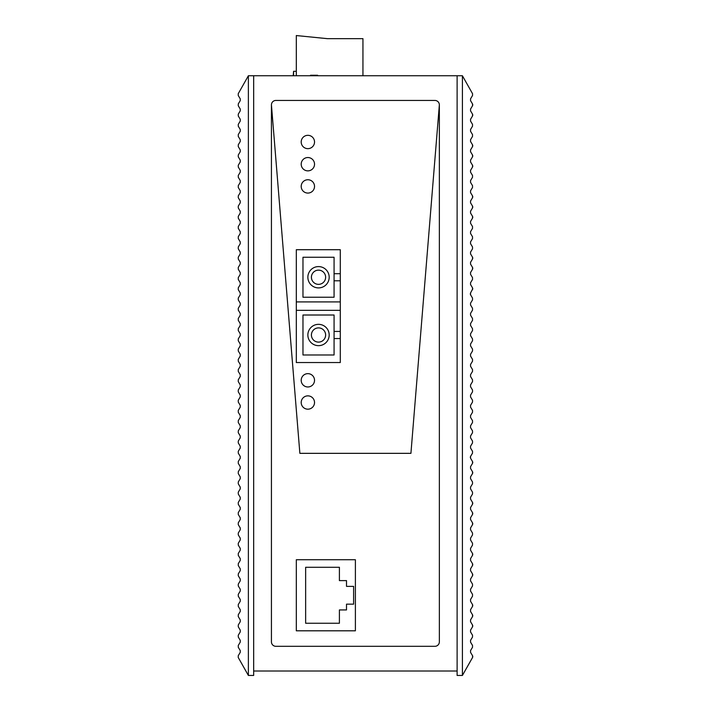 <?xml version="1.0" encoding="UTF-8"?>
<svg xmlns="http://www.w3.org/2000/svg" width="711" height="711" viewBox="0 0 711 711"><rect width="100%" height="100%" fill="white"/><g stroke="black" fill="none" stroke-linecap="round" stroke-linejoin="round"><path stroke-width="1.07" d="M457.12 671.006L457.12 75.748L253.667 75.748L253.667 671.006L457.12 671.006L457.12 675.45L462.408 675.45L462.408 75.748L472.557 93.728L472.539 95.514L470.549 98.829L470.549 100.651L472.522 103.93L472.522 105.761L472.744 105.157M275.877 100.447A4.444 4.444 0 0 0 271.433 104.89L271.433 641.864A4.444 4.444 0 0 0 275.877 646.308L434.91 646.308A4.444 4.444 0 0 0 439.354 641.864L439.354 104.89A4.444 4.444 0 0 0 434.91 100.447L275.877 100.447A4.444 4.444 0 0 0 271.433 104.89L299.864 453.342L410.922 453.342L439.354 104.89A4.444 4.444 0 0 0 434.91 100.447M355.393 630.808L355.393 559.735L296.309 559.735L355.393 559.735L355.393 630.808L296.309 630.808L296.309 559.735M253.667 671.006L253.667 675.45L248.379 675.45L248.379 75.748L253.667 75.748M248.379 675.45L238.229 657.471L238.247 655.684L240.238 652.378L240.238 650.547L238.265 647.268L238.265 645.437L240.238 642.157L240.238 640.327L238.265 637.047L238.265 635.225L238.265 637.047M238.229 657.471L238.247 655.684M238.265 635.225L240.238 631.946L240.238 630.115L238.265 626.835L238.265 625.005L240.238 621.725L240.238 619.894L238.265 616.615L238.265 614.784L240.238 611.504L240.238 609.683L238.265 606.403L238.265 604.572L240.238 601.293L240.238 599.462L238.265 596.182L238.265 594.352L238.265 596.182M238.265 626.835L238.265 625.005M238.265 616.615L238.265 614.784M238.265 606.403L238.265 604.572M238.265 594.352L240.238 591.072L240.238 589.241L238.265 585.962L238.265 584.14L238.265 585.962M238.265 584.14L240.238 580.86L240.238 579.03L238.265 575.75L238.265 573.919L240.238 570.64L240.238 568.809L238.265 565.529L238.265 563.699L240.238 560.419L240.238 558.597L238.265 555.318L238.265 553.487L240.238 550.207L240.238 548.377L238.265 545.097L238.265 543.266L238.265 545.097M238.265 575.75L238.265 573.919M238.265 565.529L238.265 563.699M238.265 555.318L238.265 553.487M238.265 543.266L240.238 539.987L240.238 538.156L238.265 534.876L238.265 533.054L238.265 534.876M238.265 533.054L240.238 529.775L240.238 527.944L238.265 524.665L238.265 522.834L240.238 519.554L240.238 517.724L238.265 514.444L238.265 512.613L240.238 509.334L240.238 507.512L238.265 504.232L238.265 502.401L240.238 499.122L240.238 497.291L238.265 494.012L238.265 492.181L238.265 494.012M238.265 524.665L238.265 522.834M238.265 514.444L238.265 512.613M238.265 504.232L238.265 502.401M238.265 492.181L240.238 488.901L240.238 487.071L238.265 483.791L238.265 481.969L238.265 483.791M238.265 481.969L240.238 478.69L240.238 476.859L238.265 473.579L238.265 471.748L240.238 468.469L240.238 466.638L238.265 463.359L238.265 461.528L240.238 458.248L240.238 456.426L238.265 453.147L238.265 451.316L240.238 448.037L240.238 446.206L238.265 442.926L238.265 441.096L238.265 442.926M238.265 473.579L238.265 471.748M238.265 463.359L238.265 461.528M238.265 453.147L238.265 451.316M238.265 441.096L240.238 437.816L240.238 435.985L238.265 432.706L238.265 430.884L238.265 432.706M238.265 430.884L240.238 427.604L240.238 425.773L238.265 422.494L238.265 420.663L240.238 417.384L240.238 415.553L238.265 412.273L238.265 410.443L240.238 407.163L240.238 405.341L238.265 402.062L238.265 400.231L240.238 396.951L240.238 395.12L238.265 391.841L238.265 390.01L238.265 391.841M238.265 422.494L238.265 420.663M238.265 412.273L238.265 410.443M238.265 402.062L238.265 400.231M238.265 390.01L240.238 386.731L240.238 384.9L238.265 381.62L238.265 379.798L238.265 381.62M238.265 379.798L240.238 376.519L240.238 374.688L238.265 371.409L238.265 369.578L240.238 366.298L240.238 364.467L238.265 361.188L238.265 359.357L240.238 356.078L240.238 354.256L238.265 350.976L238.265 349.145L240.238 345.866L240.238 344.035L238.265 340.756L238.265 338.925L238.265 340.756M238.265 371.409L238.265 369.578M238.265 361.188L238.265 359.357M238.265 350.976L238.265 349.145M238.265 338.925L240.238 335.645L240.238 333.815L238.265 330.535L238.265 328.713L238.265 330.535M238.265 328.713L240.238 325.434L240.238 323.603L238.265 320.323L238.265 318.492L240.238 315.213L240.238 313.382L238.265 310.103L238.265 308.272L240.238 304.992L240.238 303.17L238.265 299.891L238.265 298.06L240.238 294.781L240.238 292.95L238.265 289.67L238.265 287.839L238.265 289.67M238.265 320.323L238.265 318.492M238.265 310.103L238.265 308.272M238.265 299.891L238.265 298.06M238.265 287.839L240.238 284.56L240.238 282.729L238.265 279.45L238.265 277.628L238.265 279.45M238.265 277.628L240.238 274.348L240.238 272.517L238.265 269.238L238.265 267.407L240.238 264.128L240.238 262.297L238.265 259.017L238.265 257.186L240.238 253.907L240.238 252.085L238.265 248.806L238.265 246.975L238.265 248.806M238.265 269.238L238.265 267.407M238.265 259.017L238.265 257.186M238.265 246.975L240.238 243.695L240.238 241.864L238.265 238.585L238.265 236.754L238.265 238.585M238.265 236.754L240.238 233.475L240.238 231.644L238.265 228.364L238.265 226.542L238.265 228.364M238.265 226.542L240.238 223.263L240.238 221.432L238.265 218.153L238.265 216.322L240.238 213.042L240.238 211.211L238.265 207.932L238.265 206.101L240.238 202.822L240.238 201L238.265 197.72L238.265 195.889L240.238 192.61L240.238 190.779L238.265 187.5L238.265 185.669L238.265 187.5M238.265 218.153L238.265 216.322M238.265 207.932L238.265 206.101M238.265 197.72L238.265 195.889M238.265 185.669L240.238 182.389L240.238 180.558L238.265 177.279L238.265 175.457L238.265 177.279M238.265 175.457L240.238 172.178L240.238 170.347L238.265 167.067L238.265 165.236L240.238 161.957L240.238 160.126L238.265 156.847L238.265 155.016L240.238 151.736L240.238 149.914L238.265 146.635L238.265 144.804L240.238 141.525L240.238 139.694L238.265 136.414L238.265 134.583L238.265 136.414M238.265 167.067L238.265 165.236M238.265 156.847L238.265 155.016M238.265 146.635L238.265 144.804M238.265 134.583L240.238 131.304L240.238 129.473L238.265 126.194L238.265 124.372L238.265 126.194M238.265 124.372L240.238 121.092L240.238 119.261L238.265 115.982L238.265 114.151L240.238 110.872L240.238 109.041L238.265 105.761L238.265 103.93L240.238 100.651L240.238 98.829L238.247 95.514L238.229 93.728L238.247 95.514M238.265 115.982L238.265 114.151M238.265 105.761L238.265 103.93M248.379 75.748L238.229 93.728M462.408 675.45L472.557 657.471L472.539 655.684L470.549 652.378L470.549 650.547L472.522 647.268L472.522 645.437L470.549 642.157L470.549 640.327L472.522 637.047L472.522 635.225L470.549 631.946L470.549 630.115L472.522 626.835L472.522 625.005L470.549 621.725L470.549 619.894L472.522 616.615L472.522 614.784L470.549 611.504L470.549 609.683L472.522 606.403L472.522 604.572L470.549 601.293L470.549 599.462L472.522 596.182L472.522 594.352L470.549 591.072L470.549 589.241L472.522 585.962L472.522 584.14L470.549 580.86L470.549 579.03L472.522 575.75L472.522 573.919L470.549 570.64L470.549 568.809L472.522 565.529L472.522 563.699L470.549 560.419L470.549 558.597L472.522 555.318L472.522 553.487L470.549 550.207L470.549 548.377L472.522 545.097L472.522 543.266L470.549 539.987L470.549 538.156L472.522 534.876L472.522 533.054L470.549 529.775L470.549 527.944L472.522 524.665L472.522 522.834L470.549 519.554L470.549 517.724L472.522 514.444L472.522 512.613L470.549 509.334L470.549 507.512L472.522 504.232L472.522 502.401L470.549 499.122L470.549 497.291L472.522 494.012L472.522 492.181L470.549 488.901L470.549 487.071L472.522 483.791L472.522 481.969L470.549 478.69L470.549 476.859L472.522 473.579L472.522 471.748L470.549 468.469L470.549 466.638L472.522 463.359L472.522 461.528L470.549 458.248L470.549 456.426L472.522 453.147L472.522 451.316L470.549 448.037L470.549 446.206L472.522 442.926L472.522 441.096L470.549 437.816L470.549 435.985L472.522 432.706L472.522 430.884L470.549 427.604L470.549 425.773L472.522 422.494L472.522 420.663L470.54 417.366M472.522 412.273L470.549 415.553L470.549 417.384L470.549 415.553L472.522 412.273L472.522 410.443L470.54 407.154M472.522 402.062L470.549 405.341L470.549 407.163L470.549 405.341L472.522 402.062L472.522 400.231L470.549 396.951L470.549 395.12L472.522 391.841L472.522 390.01L470.549 386.731L470.549 384.9L472.522 381.62L472.522 379.798L470.54 376.501L470.549 374.688L472.522 371.409L472.522 369.578L470.54 366.281L470.549 364.467L472.522 361.188L472.522 359.357L470.54 356.069L470.549 354.256L472.522 350.976L472.522 349.145L470.549 345.866L470.549 344.035L472.522 340.756L472.522 338.925L470.549 335.645L470.549 333.815L472.522 330.535L472.522 328.713L470.54 325.416L470.549 323.603L472.522 320.323L472.522 318.492L470.54 315.195L470.549 313.382L472.522 310.103L472.522 308.272L470.54 304.983L470.549 303.17L472.522 299.891L472.522 298.06L470.549 294.781L470.549 292.95L472.771 288.773L472.522 287.839L472.522 289.67L472.522 287.839L470.549 284.56L470.549 282.729L472.522 279.45L472.522 277.628L470.549 274.348L470.549 272.517L472.522 269.238L472.522 267.407L470.549 264.128L470.549 262.297L472.522 259.017L472.522 257.186L470.549 253.907L470.549 252.085L472.522 248.806L472.522 246.975L470.549 243.695L470.549 241.864L472.522 238.585L472.522 236.754L470.549 233.475L470.549 231.644L472.522 228.364L472.522 226.542L470.549 223.263L470.549 221.432L472.522 218.153L472.522 216.322L470.549 213.042L470.549 211.211L472.522 207.932L472.522 206.101L470.549 202.822L470.549 201L472.522 197.72L472.522 195.889L470.549 192.61L470.549 190.779L472.522 187.5L472.522 185.669L470.549 182.389L470.549 180.558L472.522 177.279L472.522 175.457L470.549 172.178L470.549 170.347L472.522 167.067L472.522 165.236L470.549 161.957L470.549 160.126L472.522 156.847L472.522 155.016L470.549 151.736L470.549 149.914L472.522 146.635L472.522 144.804L470.549 141.525L470.549 139.694L472.522 136.414L472.522 134.583L470.549 131.304L470.549 129.473L472.522 126.194L472.522 124.372L470.549 121.092L470.549 119.261L472.522 115.982L472.522 114.151L470.549 110.872L470.549 109.041L472.522 105.761M472.557 657.471L472.771 656.875M472.762 656.271L472.539 655.684M470.549 652.378L470.549 650.547M470.549 642.157L470.549 640.327M470.549 631.946L470.549 630.115M472.522 626.835L472.744 626.231M472.744 625.609L472.522 625.005M472.522 616.615L472.744 616.01M472.744 615.388L472.522 614.784M472.522 606.403L472.744 605.799M472.744 605.177L472.522 604.572M470.549 601.293L470.549 599.462M470.549 591.072L470.549 589.241M470.549 580.86L470.549 579.03M472.522 575.75L472.744 575.146M472.744 574.524L472.522 573.919M472.522 565.529L472.744 564.925M472.744 564.303L472.522 563.699M472.522 555.318L472.744 554.713M472.744 554.091L472.522 553.487M470.549 550.207L470.549 548.377M470.549 539.987L470.549 538.156M470.549 529.775L470.549 527.944M472.522 524.665L472.744 524.06M472.744 523.438L472.522 522.834M472.522 514.444L472.744 513.84M472.744 513.218L472.522 512.613M472.522 504.232L472.744 503.628M472.744 503.006L472.522 502.401M470.549 499.122L470.549 497.291M470.549 488.901L470.549 487.071M470.549 478.69L470.549 476.859M472.522 473.579L472.744 472.975M472.744 472.353L472.522 471.748M470.549 284.56L470.549 282.729M470.549 274.348L470.549 272.517M472.522 269.238L472.744 268.634M472.744 268.011L472.522 267.407M472.522 259.017L472.744 258.413M472.744 257.791L472.522 257.186M470.549 243.695L470.549 241.864M470.549 233.475L470.549 231.644M470.549 223.263L470.549 221.432M472.522 218.153L472.744 217.548M472.744 216.926L472.522 216.322M472.522 207.932L472.744 207.328M472.744 206.705L472.522 206.101M472.522 197.72L472.744 197.116M472.744 196.494L472.522 195.889M470.549 192.61L470.549 190.779M470.549 182.389L470.549 180.558M470.549 172.178L470.549 170.347M472.522 167.067L472.744 166.463M472.744 165.841L472.522 165.236M472.522 156.847L472.744 156.242M472.744 155.62L472.522 155.016M472.522 146.635L472.744 146.031M472.744 145.408L472.522 144.804M470.549 141.525L470.549 139.694M470.549 131.304L470.549 129.473M472.522 115.982L472.744 115.378M472.744 114.755L472.522 114.151M472.744 104.535L472.522 103.93M470.3 293.847L470.549 294.781L470.549 292.95M472.522 299.891L470.549 303.17L470.549 304.992M472.522 310.103L470.549 313.382L470.549 315.213M472.522 320.323L470.549 323.603L470.549 325.434M470.549 335.645L470.549 333.815L472.522 330.535M470.549 345.866L470.549 344.035L472.522 340.756M472.522 350.976L470.549 354.256L470.549 356.078M472.522 361.188L470.549 364.467L470.549 366.298M472.522 371.409L470.549 374.688L470.549 376.519M470.54 386.713L470.549 384.9L472.522 381.62M470.54 396.934L470.549 395.12L472.522 391.841M470.54 427.587L470.549 425.773L472.522 422.494M470.549 437.816L470.549 435.985L472.522 432.706M470.549 448.037L470.549 446.206L472.522 442.926M470.3 457.351L470.549 456.426L470.549 458.248M457.12 75.748L462.408 75.748M472.771 462.461L472.522 463.359L472.771 462.461M472.522 461.528L472.771 462.434L472.522 461.528M301.197 141.987A6.666 6.666 0 0 0 307.863 148.652A6.666 6.666 0 0 0 314.529 141.987A6.666 6.666 0 0 0 307.863 135.321A6.666 6.666 0 0 0 301.197 141.987A6.666 6.666 0 0 0 307.863 148.652A6.666 6.666 0 0 0 314.529 141.987A6.666 6.666 0 0 0 307.863 135.321A6.666 6.666 0 0 0 301.197 141.987M271.433 104.89L299.864 453.342L410.922 453.342L439.354 104.89M314.529 164.197A6.666 6.666 0 0 0 307.863 157.531A6.666 6.666 0 0 0 301.197 164.197A6.666 6.666 0 0 0 307.863 170.862A6.666 6.666 0 0 0 314.529 164.197A6.666 6.666 0 0 0 307.863 157.531A6.666 6.666 0 0 0 301.197 164.197A6.666 6.666 0 0 0 307.863 170.862A6.666 6.666 0 0 0 314.529 164.197M314.529 402.524A6.666 6.666 0 0 0 307.863 395.858A6.666 6.666 0 0 0 301.197 402.524A6.666 6.666 0 0 0 307.863 409.18A6.666 6.666 0 0 0 314.529 402.524A6.666 6.666 0 0 0 307.863 395.858A6.666 6.666 0 0 0 301.197 402.524A6.666 6.666 0 0 0 307.863 409.18A6.666 6.666 0 0 0 314.529 402.524M314.529 380.314A6.666 6.666 0 0 0 307.863 373.648A6.666 6.666 0 0 0 301.197 380.314A6.666 6.666 0 0 0 307.863 386.971A6.666 6.666 0 0 0 314.529 380.314A6.666 6.666 0 0 0 307.863 373.648A6.666 6.666 0 0 0 301.197 380.314A6.666 6.666 0 0 0 307.863 386.971A6.666 6.666 0 0 0 314.529 380.314A6.666 6.666 0 0 0 307.863 373.648A6.666 6.666 0 0 0 301.197 380.314A6.666 6.666 0 0 0 307.863 386.971A6.666 6.666 0 0 0 314.529 380.314M314.529 186.406A6.666 6.666 0 0 0 307.863 179.741A6.666 6.666 0 0 0 301.197 186.406A6.666 6.666 0 0 0 307.863 193.072A6.666 6.666 0 0 0 314.529 186.406A6.666 6.666 0 0 0 307.863 179.741A6.666 6.666 0 0 0 301.197 186.406A6.666 6.666 0 0 0 307.863 193.072A6.666 6.666 0 0 0 314.529 186.406M296.309 75.748L296.309 35.55L327.407 38.661L362.948 38.661L362.948 75.748M293.581 75.748L293.581 71.313L293.225 75.748M293.581 71.313L296.309 71.313M317.63 75.748L317.63 75.259L310.529 75.259L310.529 75.748M305.641 567.28L339.405 567.28L339.405 580.611L346.506 580.611L346.506 586.379L353.616 586.379L353.616 604.154L346.506 604.154L346.506 609.931L339.405 609.931L339.405 623.254L305.641 623.254L305.641 567.28M302.975 315.009L334.072 315.009L334.072 354.993L302.975 354.993L302.975 315.009M334.072 331.442L340.293 331.442L340.293 362.539L296.309 362.539L296.309 310.343L340.293 310.343L340.293 301.908L296.309 301.908L296.309 310.343M340.293 338.552L334.072 338.552M340.293 331.442L340.293 310.343M296.309 301.908L296.309 249.712L340.293 249.712L340.293 301.908M340.293 273.699L334.072 273.699L334.072 257.258L302.975 257.258L302.975 297.242L334.072 297.242L334.072 280.801L340.293 280.801M334.072 273.699L334.072 280.801M318.519 324.34A10.665 10.665 0 0 0 307.863 334.997A10.665 10.665 0 0 0 318.519 345.662A10.665 10.665 0 0 0 329.184 334.997A10.665 10.665 0 0 0 318.519 324.34M318.519 342.107A7.11 7.11 0 0 0 325.629 334.997A7.11 7.11 0 0 0 318.519 327.895A7.11 7.11 0 0 0 311.418 334.997A7.11 7.11 0 0 0 318.519 342.107M318.519 266.589A10.665 10.665 0 0 0 307.863 277.254A10.665 10.665 0 0 0 318.519 287.911A10.665 10.665 0 0 0 329.184 277.254A10.665 10.665 0 0 0 318.519 266.589M318.519 284.356A7.11 7.11 0 0 0 325.629 277.254A7.11 7.11 0 0 0 318.519 270.144A7.11 7.11 0 0 0 311.418 277.254A7.11 7.11 0 0 0 318.519 284.356"/></g></svg>
